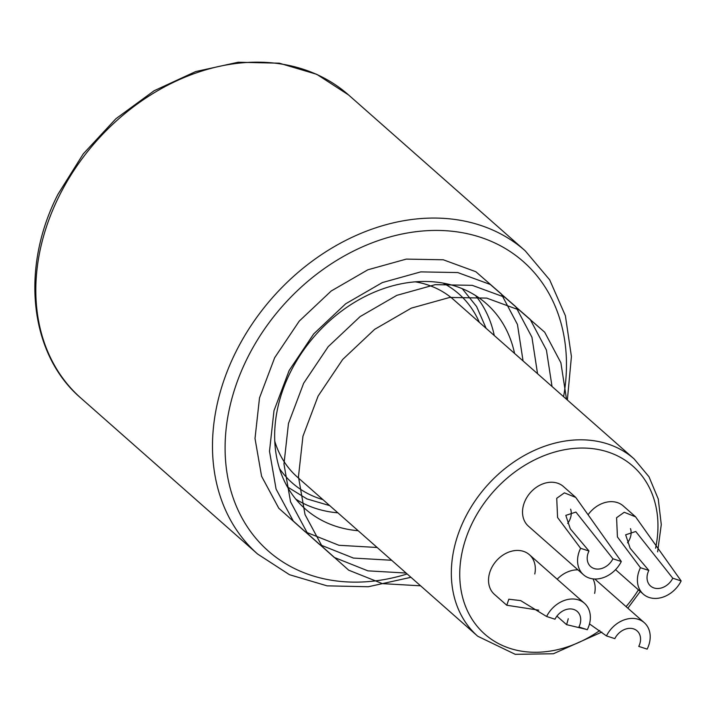 <?xml version="1.0" encoding="UTF-8"?>
<svg xmlns="http://www.w3.org/2000/svg" width="717" height="717" viewBox="0 0 717 717"><rect width="100%" height="100%" fill="white"/><g stroke="black" fill="none" stroke-linecap="round" stroke-linejoin="round"><path stroke-width="1.08" d="M514.555 353.427A136.875 107.308 131.4 0 0 486.35 303.641A136.875 107.308 131.4 0 0 290.457 372.096A136.875 107.308 131.4 0 0 305.227 508.918A136.875 107.308 131.4 0 0 358.133 530.705M494.282 335.538A136.875 107.308 131.4 0 0 475.488 295.521M295.807 499.157A136.875 107.308 131.4 0 0 337.859 512.825M594.635 593.398A26.439 20.73 131.4 0 0 592.968 578.87M577.947 569.863A26.439 20.73 131.4 0 0 557.181 579.211M635.612 516.832L623.27 505.942A26.439 20.73 131.4 0 0 588.101 514.725M534.783 573.976A26.439 20.73 131.4 0 0 529.415 554.716A26.439 20.73 131.4 0 0 491.575 567.945A26.439 20.73 131.4 0 0 494.434 594.375L506.776 605.265M575.76 497.41L563.419 486.52A26.439 20.73 131.4 0 0 525.579 499.749A26.439 20.73 131.4 0 0 528.429 526.179L583.459 574.729A26.439 20.73 -48.6 0 1 580.609 548.299L557.575 517.513L556.733 498.288L564.396 492.848L575.751 497.428L621.307 561.51A26.439 20.73 -48.6 0 1 583.459 574.729M274.763 441.215A118.215 92.672 131.4 0 0 297.304 477.029L477.737 636.239A118.215 92.672 -48.6 0 1 464.983 518.077A118.215 92.672 -48.6 0 1 634.16 458.961L453.727 299.751A118.215 92.672 131.4 0 0 415.385 281.853M578.924 626.981A15.55 12.198 131.4 0 0 577.248 611.44A15.55 12.198 131.4 0 0 554.985 619.219L546.605 616.495A26.439 20.73 -48.6 0 1 584.454 603.275A26.439 20.73 -48.6 0 1 587.304 629.705L578.924 626.981M538.718 610.176L506.785 605.247L508.819 599.215L520.667 600.604L546.605 616.495M638.766 646.402A15.55 12.198 131.4 0 0 637.09 630.861A15.55 12.198 131.4 0 0 614.827 638.641L606.457 635.916A26.439 20.73 -48.6 0 1 644.296 622.697A26.439 20.73 -48.6 0 1 647.146 649.127L638.766 646.402M586.201 629.347L566.636 624.668L568.258 618.735M589.491 623.907L606.457 635.916M580.609 548.299L588.989 551.023A15.55 12.198 131.4 0 0 590.665 566.564A15.55 12.198 131.4 0 0 612.927 558.785L621.307 561.51M567.667 523.392A15.55 12.198 131.4 0 0 569.477 520.452A15.55 12.198 131.4 0 0 570.624 509.187M612.927 558.785L575.912 512.063L565.812 515.389L570.311 528.841L588.989 551.023M640.451 567.721L648.831 570.436A15.55 12.198 131.4 0 0 650.507 585.986A15.55 12.198 131.4 0 0 672.77 578.207L681.15 580.931A26.439 20.73 -48.6 0 1 643.31 594.151A26.439 20.73 -48.6 0 1 640.451 567.721L617.418 536.934L616.584 517.71L624.238 512.27L635.594 516.849L681.15 580.931M627.518 542.814A15.55 12.198 131.4 0 0 629.329 539.874A15.55 12.198 131.4 0 0 630.476 528.608M672.77 578.207L635.755 531.485L625.654 534.81L630.153 548.263L648.831 570.436M523.06 360.929L517.45 324.451L501.246 293.871L475.81 271.707L443.267 259.778L406.27 259.106L367.866 269.789L331.191 291.012L299.249 321.108L274.674 357.702L259.509 397.899L255.01 438.499L261.588 476.276L278.788 508.245L305.272 531.862L338.935 545.287L377.151 547.483M537.544 373.709L531.933 337.223L515.72 306.643L490.294 284.479L457.751 272.559L420.754 271.886L382.349 282.57L345.675 303.793L313.732 333.889L289.157 370.483L273.993 410.68L269.493 451.271L276.072 489.057L293.271 521.026L319.746 544.642L353.418 558.068L391.634 560.264M552.027 386.49L546.408 350.004L530.204 319.423L504.777 297.259L472.234 285.339L435.237 284.658L396.824 295.35L360.149 316.573L328.216 346.661L303.641 383.263L288.476 423.451L283.968 464.051L290.555 501.837L307.754 533.798L334.23 557.423L367.902 570.849L406.109 573.044M566.511 399.261L560.891 362.784L544.687 332.204L519.26 310.04L486.718 298.111L449.72 297.438L411.307 308.131L374.632 329.354L342.699 359.441L318.124 396.035L302.95 436.232L298.451 476.832L305.03 514.609L322.238 546.578L348.713 570.194L382.385 583.629L420.592 585.816M410.94 577.302L368.305 586.748L327.069 585.843L289.507 574.72L257.654 554.071A202.203 158.52 -48.6 0 1 235.839 351.948A202.203 158.52 -48.6 0 1 525.22 250.825L348.552 94.94A202.203 158.52 131.4 0 0 59.161 196.064A202.203 158.52 131.4 0 0 80.985 398.177C29.989 354.906 19.718 268.803 57.996 194.226L83.253 153.877L115.903 118.726L154.092 90.763L195.633 71.583L238.169 62.236L279.307 63.195L316.771 74.317L348.552 94.94M563.58 396.689A192.873 151.206 131.4 0 0 454.426 231.519A192.873 151.206 131.4 0 0 247.365 358.115A192.873 151.206 131.4 0 0 251.192 532.381A192.873 151.206 131.4 0 0 407.157 573.967M655.562 548.272A111.986 87.797 131.4 0 0 594.572 448.905A111.986 87.797 131.4 0 0 472.673 522.191A111.986 87.797 131.4 0 0 485.651 634.912A111.986 87.797 131.4 0 0 599.797 630.503M626.084 606.627A111.986 87.797 131.4 0 0 638.435 589.858M279.46 468.524A125.986 98.767 131.4 0 0 322.919 499.632M479.341 322.354A125.986 98.767 131.4 0 0 443.052 283.107M257.654 554.071L80.985 398.177M567.362 400.014L571.422 356.537L565.39 315.731L549.679 279.854L525.22 250.825M477.737 636.239L515.245 654.325L553.407 653.752L601.841 632.071M627.859 608.186L640.263 591.471M287.4 486.897L306.93 498.907L329.703 505.619M486.126 328.341L476.635 306.58L462.277 288.7M657.614 551.866L661.28 524.584L658.269 499.032L648.984 476.769L634.16 458.961M529.415 554.716L584.454 603.275M556.921 616.127L566.618 624.686M594.778 579.004L644.296 622.697M615.544 569.657L643.31 594.151"/></g></svg>
